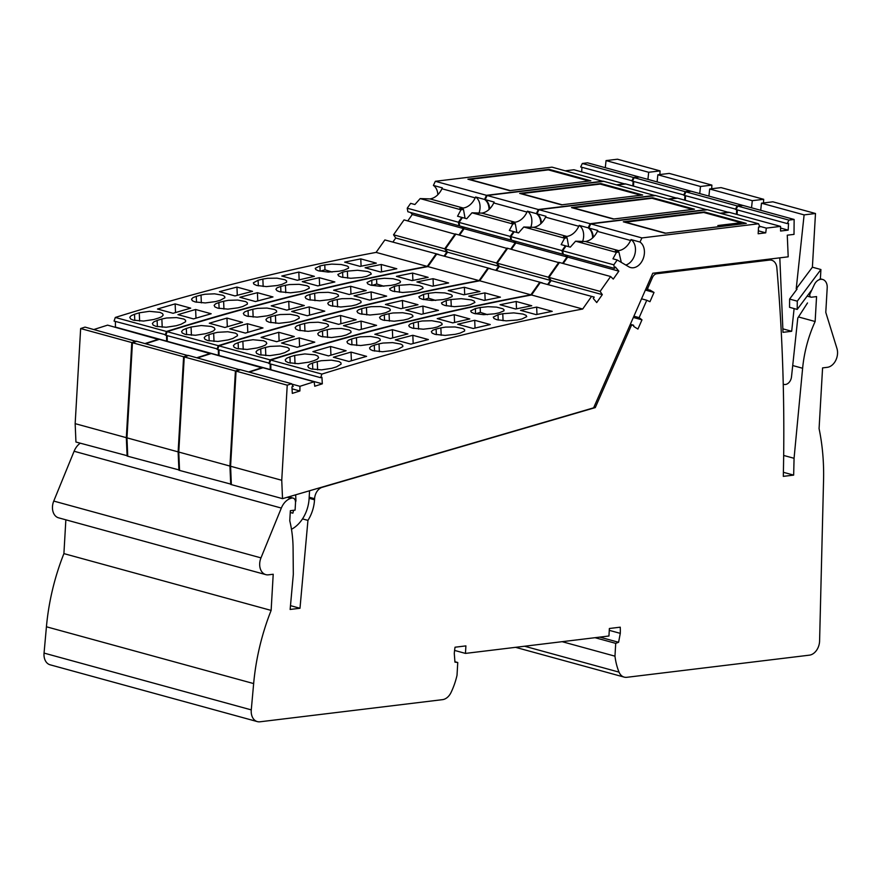 <?xml version="1.0" encoding="UTF-8"?>
<svg xmlns="http://www.w3.org/2000/svg" width="881" height="881" viewBox="0 0 881 881"><rect width="100%" height="100%" fill="white"/><g stroke="black" fill="none" stroke-linecap="round" stroke-linejoin="round"><path stroke-width="1.32" d="M613.705 219.006L692.499 209.447M613.738 218.94L573.234 207.828L651.973 198.28L692.477 209.392M561.902 204.799L640.696 195.252M561.935 204.733L521.42 193.633L600.159 184.085L640.674 195.186M665.507 233.201L721.032 226.406L717.839 225.536L741.075 222.717L703.776 212.486L624.937 222.243M665.54 233.135L625.036 222.034M741.075 222.717L741.538 223.983M510.099 190.604L588.882 181.046M510.121 190.538L469.617 179.438L548.356 169.879L588.86 180.99M593.254 237.308A13.733 9.911 105.3 0 0 588.805 228.014L597.77 230.47L597.351 231.362A17.884 12.907 105.3 0 1 585.336 241.504L575.579 241.196L570.326 247.132L566.054 245.964L562.651 250.799L563.289 254.356L614.453 268.386L613.815 264.829L617.218 259.983L628.814 266.8A13.733 9.911 105.3 0 0 630.576 267.549A13.733 9.911 105.3 0 0 643.273 258.474A13.733 9.911 105.3 0 0 639.98 242.044L641.919 237.925L590.755 223.895L588.805 228.014M758.332 230.811L765.732 232.837L758.156 233.762L758.552 227.067L759.84 226.913L758.574 223.774L707.41 209.744L590.755 223.895M720.768 213.411L729.38 212.365L780.544 226.384L780.588 231.042L788.165 230.128L788.55 223.433L787.262 223.587L788.902 220.096L794.133 219.457L742.969 205.438L737.738 206.077L788.902 220.096M737.089 214.479L737.353 209.909M787.262 223.587L736.087 209.568L737.738 206.077M760.71 210.295L761.47 203.192L804.111 214.887L815.487 213.499L772.846 201.815L761.47 203.192M292.051 388.829L299.892 390.977L292.316 393.389L291.93 386.869L293.23 386.462L291.611 383.742L240.447 369.712A3673.186 2651.403 105.3 0 0 236.064 371.143L230.58 466.247L231.362 484.627L282.526 498.657L593.629 407.837L652.777 273.242L788.198 256.823L787.273 235.194L794.012 234.379L794.133 219.457M249.257 372.123L263.001 367.74L314.165 381.77L314.748 386.241L322.325 383.819L321.939 377.299L320.64 377.707L321.884 374.084A3673.186 2651.403 105.3 0 1 582.682 309.022L531.518 294.992A3673.186 2651.403 105.3 0 0 270.72 360.054L321.884 374.084M270.852 369.888L270.819 364.051M320.64 377.707L269.476 363.688L270.72 360.054M540.284 282.548L594.223 297.095L540.284 282.548L531.518 294.992M548.378 284.519L551.143 280.599L548.962 277.394L559.457 262.494L610.621 276.513L613.264 279.079L618.847 271.15L615.401 267.031L614.453 268.386M563.179 263.518L567.683 257.12L565.998 255.105M594.223 297.095L593.276 298.439L596.723 302.557L602.307 294.628L600.126 291.413L610.621 276.513M591.448 296.567L582.682 309.022M299.892 390.977L299.936 386.307L314.165 381.77M291.611 383.742A3673.186 2651.403 105.3 0 0 287.228 385.173L281.744 480.277L282.526 498.657M765.732 232.837L766.316 228.113L780.544 226.384M758.574 223.774L641.919 237.925M766.316 228.113L759.576 226.263M780.566 228.036L788.165 230.128M618.847 271.15L567.683 257.12M441.183 335.287L440.863 327.875L445.577 327.093L455.025 326.961L462.977 328.547L464.628 329.714L464.606 331.003L460.058 333.139A3673.186 2651.403 105.3 0 0 455.29 334.306L445.125 335.408L434.994 334.328L432.164 333.139L431.36 331.63L432.791 330.221L436.106 329.042L436.348 334.659M440.863 327.875A3673.186 2651.403 105.3 0 0 436.106 329.042M412.826 335.287L428.386 339.559A3673.186 2651.403 105.3 0 0 410.854 344.141L395.294 339.879A3673.186 2651.403 105.3 0 1 412.826 335.287L413.178 343.524M366.595 356.365A3673.186 2651.403 105.3 0 0 348.931 361.496L333.37 357.234A3673.186 2651.403 105.3 0 1 351.023 352.103L366.595 356.365M317.27 361.617A3673.186 2651.403 105.3 0 0 312.524 363.06L309.22 364.47L307.799 366.078L308.603 367.729L311.445 368.974L321.576 369.855L331.719 368.313A3673.186 2651.403 105.3 0 1 336.465 366.881L341.112 364.128L340.903 362.763L339.042 361.54L331.399 360.153L321.246 360.714L317.27 361.617L317.623 369.844M379.028 343.843A3673.186 2651.403 105.3 0 0 374.282 345.154L370.967 346.453L369.546 347.951L370.152 349.383L372.773 350.638L382.53 351.739L393.466 350.407A3673.186 2651.403 105.3 0 1 398.223 349.107L402.881 346.563L402.672 345.264L400.811 344.075L392.585 342.621L383.004 343.05L379.028 343.843L379.37 351.662M516.189 301.478L531.75 305.751A3673.186 2651.403 105.3 0 0 515.627 309.011L500.056 304.738A3673.186 2651.403 105.3 0 1 516.189 301.478L516.508 308.824M437.207 318.625L452.768 322.887A3673.186 2651.403 105.3 0 1 469.804 318.944L454.233 314.682A3673.186 2651.403 105.3 0 0 437.207 318.625M475.641 313.779L480.387 312.392L480.178 307.524L487.986 306.687L496.62 307.128L502.864 308.768L504.042 309.771L503.932 310.828L499.373 312.777A3673.186 2651.403 105.3 0 0 494.604 313.812L483.625 314.682L474.286 313.526L471.456 312.348L470.663 310.916L475.421 308.548L475.498 313.823M480.178 307.524A3673.186 2651.403 105.3 0 0 475.421 308.548M418.585 329.087L418.266 321.686L422.252 320.981L431.833 320.728L440.06 322.226L441.921 323.371L442.13 324.604L437.461 326.95A3673.186 2651.403 105.3 0 0 432.692 328.106L423.32 329.208L412.396 328.139L409.368 326.796L408.762 325.441L410.194 324.032L413.508 322.853L413.751 328.459M418.266 321.686A3673.186 2651.403 105.3 0 0 413.508 322.853M407.925 333.943A3673.186 2651.403 105.3 0 0 390.393 338.535L374.832 334.262A3673.186 2651.403 105.3 0 1 392.364 329.681L407.925 333.943M330.562 346.486L346.123 350.759A3673.186 2651.403 105.3 0 0 328.47 355.891L312.898 351.629A3673.186 2651.403 105.3 0 1 330.562 346.486L330.937 355.164M289.926 356.86L286.622 358.281L285.202 359.889L285.807 361.375L288.439 362.664L298.185 363.688L309.121 362.124A3673.186 2651.403 105.3 0 1 313.867 360.681L317.171 359.283L318.592 357.708L317.788 356.078L314.958 354.845L304.826 353.931L294.672 355.417A3673.186 2651.403 105.3 0 0 289.926 356.86L290.19 363.093M356.772 345.473L356.431 337.654L360.406 336.85L370.582 336.465L378.213 337.886L380.074 339.064L380.284 340.363L375.625 342.918A3673.186 2651.403 105.3 0 0 370.868 344.218L360.714 345.539L350.583 344.559L347.742 343.337L346.938 341.762L348.369 340.253L351.684 338.954L351.937 344.878M356.431 337.654A3673.186 2651.403 105.3 0 0 351.684 338.954M536.661 307.095L552.222 311.356A3673.186 2651.403 105.3 0 0 536.089 314.616L520.528 310.354A3673.186 2651.403 105.3 0 1 536.661 307.095L536.97 314.44M474.705 320.288L490.265 324.549A3673.186 2651.403 105.3 0 0 473.24 328.503L457.68 324.23A3673.186 2651.403 105.3 0 1 474.705 320.288L475.035 328.073M521.97 318.977L526.728 316.642L526.122 315.376L523.094 314.077L513.755 312.887L502.776 313.713A3673.186 2651.403 105.3 0 0 498.018 314.737L493.261 317.116L494.054 318.548L496.884 319.715L506.234 320.871L517.202 320.001A3673.186 2651.403 105.3 0 1 521.97 318.977M351.398 360.781L351.023 352.103M454.574 322.468L454.233 314.682M487.512 314.638L480.387 312.392M392.717 337.919L392.364 329.681M322.325 383.819L271.15 369.8M291.809 384.083L299.936 386.307M236.064 371.143L287.228 385.173M281.744 480.277L230.58 466.247M290.245 512.434L292.877 513.149L290.245 512.522M295.421 500.981L295.52 502.787M293.604 510.297L292.877 513.149M295.675 494.814L295.939 501.124M291.479 529.283A30.659 22.135 105.3 0 0 309.099 498.69L309.561 490.761M779.817 257.836L783 332.335L791.678 331.278L794.111 308.559M783.242 384.16A7.665 5.528 105.3 0 0 783.837 384.38A7.665 5.528 105.3 0 0 791.512 376.793L797.79 318.041L807.503 302.954M791.678 331.278L782.846 328.855M815.487 213.499L812.392 267.196L796.215 288.847L797.063 289.078L789.607 299.066L797.283 301.17L820.916 269.531L820.409 278.374L819.506 279.596M796.215 288.847L804.111 214.887M811.93 289.717L797.217 309.418L789.541 307.315L789.607 299.066M797.217 309.418L797.283 301.17M812.392 267.196L820.916 269.531M665.1 233.256L623.308 221.803L704.492 211.958L746.284 223.411L665.1 233.256M704.492 211.958L704.789 212.762M575.579 241.196L616.414 252.384L618.88 252.01L615.29 251.03L618.594 250.622A17.884 12.907 105.3 0 0 630.609 240.48L631.027 239.588L639.98 242.044M551.143 280.599L602.307 294.628M548.962 277.394L600.126 291.413M613.815 264.829L562.651 250.799M617.218 259.983L612.956 258.816L616.414 252.384M625.785 265.027A13.733 9.911 105.3 0 0 635.102 253.276A13.733 9.911 105.3 0 0 631.027 239.588M618.88 252.01L621.303 262.395M541.452 223.102A13.733 9.911 105.3 0 0 537.003 213.819L545.956 216.274L545.548 217.155A17.884 12.907 105.3 0 1 533.534 227.309L523.777 226.99L518.513 232.925L514.251 231.758L510.848 236.604L511.487 240.161L562.651 254.18L562.012 250.622L565.415 245.788L565.954 246.107M706.87 209.81L655.607 195.549L538.941 209.7L537.003 213.819M668.954 199.205L677.577 198.159L728.741 212.442M685.286 200.273L685.55 195.703M736.219 209.293L684.284 195.362L685.925 191.871L737.089 205.901L742.331 205.262L691.167 191.232L685.925 191.871M708.908 196.1L709.668 188.997L752.297 200.681L763.684 199.304L721.043 187.609L709.668 188.997M239.995 369.855L188.644 355.506A3673.186 2651.403 105.3 0 0 184.25 356.948L178.766 452.052L179.559 470.421L231.34 484.264M197.443 357.928L211.198 353.545L262.406 367.928M219.05 355.693L219.006 349.856M269.619 363.258L217.673 349.482L218.917 345.859L270.082 359.877A3673.186 2651.403 105.3 0 1 530.88 294.816L479.716 280.797A3673.186 2651.403 105.3 0 0 218.917 345.859M488.481 268.342L542.421 282.889L488.481 268.342L479.716 280.797M496.576 270.324L499.34 266.403L497.148 263.188L507.654 248.288L559.27 262.758M511.376 249.312L515.881 242.925L514.196 240.898M563.135 253.497L562.651 254.18M562.541 263.342L567.045 256.944L565.36 254.928M547.74 284.343L550.504 280.422L548.323 277.218L558.818 262.318M539.646 282.372L530.88 294.816M268.837 363.512L270.082 359.877M270.214 369.723L270.181 363.875M248.618 371.947L262.362 367.564M239.808 369.535A3673.186 2651.403 105.3 0 0 235.414 370.967L229.941 466.071L230.723 484.451M735.448 209.392L737.089 205.901M736.45 214.303L736.714 209.733M720.129 213.235L728.741 212.189M706.771 209.579L590.116 223.719L588.167 227.849A13.733 9.911 105.3 0 1 592.627 237.903M567.045 256.944L515.881 242.925M389.38 321.08L389.061 313.68L393.036 312.975L402.628 312.722L410.854 314.22L412.704 315.365L412.925 316.598L408.244 318.944A3673.186 2651.403 105.3 0 0 403.487 320.1L394.115 321.202L383.191 320.133L380.35 318.933L379.557 317.435L380.988 316.026L384.303 314.847L384.545 320.453M389.061 313.68A3673.186 2651.403 105.3 0 0 384.303 314.847M361.023 321.091L376.583 325.353A3673.186 2651.403 105.3 0 0 359.052 329.946L343.491 325.673A3673.186 2651.403 105.3 0 1 361.023 321.091L361.375 329.329M314.781 342.158A3673.186 2651.403 105.3 0 0 297.128 347.301L281.568 343.039A3673.186 2651.403 105.3 0 1 299.221 337.897L314.781 342.158M265.467 347.411A3673.186 2651.403 105.3 0 0 260.721 348.854L257.417 350.275L255.997 351.882L256.602 353.369L259.631 354.768L269.762 355.66L279.905 354.118A3673.186 2651.403 105.3 0 1 284.662 352.675L289.188 350.153L289.21 348.733L287.558 347.477L280.18 345.991L270.17 346.398L265.467 347.411L265.82 355.638M327.225 329.648A3673.186 2651.403 105.3 0 0 322.479 330.948L319.164 332.247L317.733 333.756L318.537 335.331L321.378 336.553L331.509 337.533L341.663 336.212A3673.186 2651.403 105.3 0 1 346.42 334.912L350.957 332.578L350.979 331.223L349.328 330.012L341.365 328.459L331.928 328.745L327.225 329.648L327.567 337.467M464.386 287.283L479.947 291.545A3673.186 2651.403 105.3 0 0 463.813 294.805L448.253 290.543A3673.186 2651.403 105.3 0 1 464.386 287.283L464.694 294.628M385.404 304.43L400.965 308.691A3673.186 2651.403 105.3 0 1 417.99 304.738L402.43 300.476A3673.186 2651.403 105.3 0 0 385.404 304.43M423.838 299.573L428.584 298.185L428.375 293.318L435.401 292.514L444.817 292.921L451.061 294.562L452.239 295.575L452.129 296.633L447.559 298.582A3673.186 2651.403 105.3 0 0 442.802 299.606L431.822 300.476L422.484 299.32L419.653 298.152L418.849 296.721L423.607 294.342L423.695 299.617M428.375 293.318A3673.186 2651.403 105.3 0 0 423.607 294.342M366.782 314.891L366.463 307.48L371.176 306.698L380.625 306.566L388.576 308.152L390.228 309.319L390.206 310.608L385.647 312.744A3673.186 2651.403 105.3 0 0 380.889 313.911L369.943 315.013L360.186 313.823L357.752 312.744L356.959 311.235L358.391 309.826L361.706 308.647L361.948 314.264M366.463 307.48A3673.186 2651.403 105.3 0 0 361.706 308.647M356.122 319.748A3673.186 2651.403 105.3 0 0 338.59 324.329L323.019 320.067A3673.186 2651.403 105.3 0 1 340.551 315.486L356.122 319.748M278.759 332.291L294.32 336.553A3673.186 2651.403 105.3 0 0 276.656 341.696L261.095 337.423A3673.186 2651.403 105.3 0 1 278.759 332.291L279.123 340.969M238.123 342.665L234.82 344.075L233.399 345.682L234.203 347.334L237.033 348.579L247.165 349.46L257.307 347.918A3673.186 2651.403 105.3 0 1 262.064 346.486L265.357 345.088L266.789 343.502L266.183 342.037L263.551 340.76L253.012 339.725L242.87 341.222A3673.186 2651.403 105.3 0 0 238.123 342.665L238.388 348.887M304.958 331.267L304.628 323.448L309.33 322.556L318.184 322.226L326.411 323.679L328.261 324.869L328.481 326.168L323.812 328.712A3673.186 2651.403 105.3 0 0 319.065 330.012L308.13 331.344L298.373 330.243L295.741 328.987L295.135 327.556L296.567 326.058L299.881 324.759L300.135 330.672M304.628 323.448A3673.186 2651.403 105.3 0 0 299.881 324.759M484.847 292.888L500.419 297.161A3673.186 2651.403 105.3 0 0 484.286 300.421L468.725 296.148A3673.186 2651.403 105.3 0 1 484.847 292.888L485.167 300.234M422.902 306.092L438.463 310.354A3673.186 2651.403 105.3 0 0 421.437 314.297L405.866 310.035A3673.186 2651.403 105.3 0 1 422.902 306.092L423.232 313.878M470.157 304.771L474.925 302.447L474.121 301.038L471.291 299.881L461.17 298.67L450.973 299.518A3673.186 2651.403 105.3 0 0 446.204 300.542L441.447 302.91L442.251 304.341L445.081 305.52L454.42 306.676L465.399 305.806A3673.186 2651.403 105.3 0 1 470.157 304.771M299.595 346.574L299.221 337.897M402.76 308.262L402.43 300.476M435.699 300.443L428.584 298.185M340.903 323.712L340.551 315.486M270.511 369.624L219.347 355.594M184.25 356.948L235.414 370.967M229.941 466.071L178.766 452.052M751.537 207.784L752.297 200.681M763.475 202.949L763.684 199.304M613.286 219.05L571.505 207.597L652.689 197.751L694.47 209.215L613.286 219.05M652.689 197.751L652.986 198.566M590.116 223.719L538.941 209.7M523.777 226.99L564.611 238.189L567.078 237.815L563.488 236.824L566.791 236.427A17.884 12.907 105.3 0 0 578.795 226.274L579.213 225.393L588.167 227.849M499.34 266.403L550.504 280.422M497.148 263.188L548.323 277.218M562.012 250.622L510.848 236.604M565.415 245.788L561.153 244.621L564.611 238.189M582.495 241.857A13.733 9.911 105.3 0 0 579.213 225.393M567.078 237.815L568.674 246.68M489.638 208.907A13.733 9.911 105.3 0 0 485.2 199.613L494.153 202.068L493.734 202.96A17.884 12.907 105.3 0 1 481.731 213.103L471.974 212.795L466.71 218.73L462.448 217.563L459.034 222.397L459.673 225.954L510.837 239.984L510.209 236.427L513.612 231.582L514.152 231.901M655.068 195.615L603.804 181.343L487.138 195.494L485.2 199.613M617.152 185.01L625.774 183.964L676.938 198.236M633.483 186.078L633.747 181.508M684.416 195.097L632.481 181.167L634.122 177.676L685.286 191.695L690.528 191.056L639.364 177.037L634.122 177.676M657.105 181.904L657.854 174.79L700.494 186.486L711.881 185.098L669.241 173.414L657.854 174.79M188.193 355.66L136.83 341.31A3673.186 2651.403 105.3 0 0 132.447 342.742L126.963 437.846L127.745 456.226L179.537 470.069M145.64 343.722L159.395 339.339L210.603 353.733M167.247 341.487L167.203 335.65M217.816 349.063L165.87 335.287L167.104 331.652L218.279 345.682A3673.186 2651.403 105.3 0 1 479.077 280.621L427.902 266.591A3673.186 2651.403 105.3 0 0 167.104 331.652M436.679 254.146L490.618 268.694L436.679 254.146L427.902 266.591M444.773 256.118L447.537 252.197L445.346 248.993L455.84 234.093L507.467 248.552M459.574 235.117L464.078 228.719L462.382 226.703M511.321 239.291L510.837 239.984M510.738 249.136L515.242 242.749L513.546 240.722M495.937 270.148L498.701 266.227L496.51 263.012L507.004 248.112M487.843 268.165L479.077 280.621M217.034 349.305L218.279 345.682M218.411 355.517L218.367 349.68M196.804 357.752L210.559 353.369M188.005 355.34A3673.186 2651.403 105.3 0 0 183.611 356.772L178.127 451.876L178.92 470.256M683.645 195.186L685.286 191.695M684.647 200.097L684.911 195.538M668.316 199.029L676.938 197.983M654.968 195.373L538.302 209.524L536.364 213.643A13.733 9.911 105.3 0 1 540.824 223.708M515.242 242.749L464.078 228.719M337.577 306.885L337.258 299.474L341.971 298.692L351.42 298.56L359.371 300.146L361.023 301.313L361.001 302.601L356.442 304.738A3673.186 2651.403 105.3 0 0 351.684 305.905L340.738 307.006L330.981 305.817L328.547 304.738L327.754 303.229L329.186 301.82L332.5 300.641L332.743 306.258M337.258 299.474A3673.186 2651.403 105.3 0 0 332.5 300.641M309.22 306.885L324.781 311.158A3673.186 2651.403 105.3 0 0 307.249 315.739L291.688 311.478A3673.186 2651.403 105.3 0 1 309.22 306.885L309.572 315.123M262.979 327.963A3673.186 2651.403 105.3 0 0 245.325 333.095L229.765 328.833A3673.186 2651.403 105.3 0 1 247.418 323.701L262.979 327.963M213.665 333.216A3673.186 2651.403 105.3 0 0 208.918 334.659L205.614 336.068L204.194 337.676L204.998 339.328L207.828 340.573L217.959 341.454L228.102 339.912A3673.186 2651.403 105.3 0 1 232.848 338.48L237.507 335.727L237.286 334.362L235.425 333.139L227.794 331.752L217.629 332.313L213.665 333.216L214.017 341.443M275.423 315.442A3673.186 2651.403 105.3 0 0 270.665 316.753L267.361 318.052L265.93 319.55L266.536 320.981L269.168 322.237L278.914 323.338L289.86 322.005A3673.186 2651.403 105.3 0 1 294.606 320.706L299.276 318.162L299.055 316.863L297.205 315.673L290.146 314.297L280.125 314.55L275.423 315.442L275.753 323.261M412.583 273.077L428.144 277.35A3673.186 2651.403 105.3 0 0 412.011 280.61L396.45 276.337A3673.186 2651.403 105.3 0 1 412.583 273.077L412.892 280.422M333.602 290.223L349.162 294.485A3673.186 2651.403 105.3 0 1 366.188 290.543L350.627 286.281A3673.186 2651.403 105.3 0 0 333.602 290.223M372.024 285.378L376.782 283.99L376.572 279.123L384.38 278.286L393.014 278.726L399.258 280.367L400.503 281.524L400.161 282.614L395.756 284.376A3673.186 2651.403 105.3 0 0 390.988 285.411L380.019 286.281L370.681 285.125L367.851 283.946L367.047 282.515L371.804 280.147L371.892 285.422M376.572 279.123A3673.186 2651.403 105.3 0 0 371.804 280.147M314.98 300.685L314.66 293.285L318.636 292.58L328.228 292.327L336.454 293.825L338.304 294.97L338.524 296.203L333.844 298.549A3673.186 2651.403 105.3 0 0 329.087 299.705L319.715 300.806L308.791 299.738L305.949 298.538L305.156 297.04L306.588 295.631L309.903 294.452L310.145 300.058M314.66 293.285A3673.186 2651.403 105.3 0 0 309.903 294.452M304.319 305.542A3673.186 2651.403 105.3 0 0 286.777 310.134L271.216 305.861A3673.186 2651.403 105.3 0 1 288.748 301.28L304.319 305.542M226.957 318.085L242.517 322.358A3673.186 2651.403 105.3 0 0 224.853 327.49L209.293 323.228A3673.186 2651.403 105.3 0 1 226.957 318.085L227.32 326.763M186.32 328.459L183.017 329.879L181.596 331.487L182.202 332.974L185.23 334.373L195.362 335.265L205.504 333.723A3673.186 2651.403 105.3 0 1 210.251 332.28L213.554 330.882L214.986 329.307L214.182 327.677L211.341 326.444L201.209 325.53L191.067 327.016A3673.186 2651.403 105.3 0 0 186.32 328.459L186.585 334.692M253.155 317.072L252.825 309.253L257.527 308.35L266.965 308.064L274.608 309.484L276.458 310.663L276.678 311.962L272.009 314.517A3673.186 2651.403 105.3 0 0 267.262 315.816L257.109 317.138L246.966 316.158L244.136 314.935L243.332 313.361L244.764 311.852L248.068 310.553L248.321 316.477M252.825 309.253A3673.186 2651.403 105.3 0 0 248.068 310.553M433.045 278.693L448.605 282.955A3673.186 2651.403 105.3 0 0 432.483 286.215L416.922 281.953A3673.186 2651.403 105.3 0 1 433.045 278.693L433.364 286.039M371.088 291.886L386.66 296.148A3673.186 2651.403 105.3 0 0 369.624 300.102L354.063 295.829A3673.186 2651.403 105.3 0 1 371.088 291.886L371.43 299.672M418.354 290.576L423.111 288.241L422.517 286.975L419.488 285.675L410.15 284.486L399.17 285.312A3673.186 2651.403 105.3 0 0 394.402 286.336L389.644 288.715L390.25 290.003L392.871 291.204L402.617 292.47L413.596 291.6A3673.186 2651.403 105.3 0 1 418.354 290.576M247.792 332.379L247.418 323.701M350.957 294.067L350.627 286.281M383.896 286.237L376.782 283.99M289.1 309.517L288.748 301.28M218.708 355.417L167.544 341.399M132.447 342.742L183.611 356.772M178.127 451.876L126.963 437.846M699.734 193.589L700.494 186.486M711.672 188.754L711.881 185.098M561.483 204.855L519.702 193.402L600.886 183.556L642.667 195.009L561.483 204.855M600.886 183.556L601.183 184.36M538.302 209.524L487.138 195.494M471.974 212.795L512.808 223.983L515.275 223.609L511.685 222.629L514.989 222.221A17.884 12.907 105.3 0 0 526.992 212.079L527.411 211.187L536.364 213.643M447.537 252.197L498.701 266.227M445.346 248.993L496.51 263.012M510.209 236.427L459.034 222.397M513.612 231.582L509.35 230.415L512.808 223.983M530.692 227.65A13.733 9.911 105.3 0 0 527.411 211.187M515.275 223.609L516.872 232.474M809.187 293.406L810.08 293.648A2.555 1.839 105.3 0 0 810.983 297.161A2.555 1.839 105.3 0 0 811.511 297.205L816.566 296.589L815.134 321.521A106.678 77.01 105.3 0 0 802.624 368.258L794.067 458.296L793.66 475.112L783.308 476.368A1559.987 1126.039 105.3 0 0 776.855 267.791A10.858 7.841 105.3 0 0 771.69 260.236A10.858 7.841 105.3 0 0 769.432 260.082L656.808 273.738A6.387 4.614 105.3 0 0 652.425 277.559L647.678 288.362L648.449 290.124A0.958 0.694 105.3 0 0 649.693 289.915L654.021 292.448L649.958 301.698L646.775 300.256L639.143 317.634L641.985 319.836L637.921 329.076L633.648 326.411A0.958 0.694 105.3 0 0 633.076 325.111L631.402 325.386L595.281 407.595L322.215 487.303A10.858 7.841 -74.7 0 0 314.594 498.701L314.528 499.802A31.936 23.06 105.3 0 1 307.943 520.385L299.992 608.264L290.135 609.454L293.318 574.346L293.087 548.511A106.678 77.01 105.3 0 0 289.772 520.814L290.356 510.683L295.091 510.11L295.531 502.566A5.11 3.689 105.3 0 0 293.087 498.095A5.11 3.689 105.3 0 0 291.523 498.128L290.939 498.294A15.968 11.53 105.3 0 0 281.325 508.062L260.974 557.871A12.774 9.217 105.3 0 0 265.809 574.632A12.774 9.217 105.3 0 0 268.463 574.819L273.209 574.247L271.128 610.412A191.64 138.339 105.3 0 0 253.651 683.579L251.272 709.888A12.774 9.217 -74.7 0 0 257.34 721.605L50.118 664.803A12.774 9.217 -74.7 0 1 44.05 653.085L251.272 709.888M454.915 661.73L457.757 662.512L457.019 675.32A60.69 43.808 -74.7 0 1 451.039 692.499A12.774 9.217 -74.7 0 1 442.504 699.657L259.994 721.792A12.774 9.217 -74.7 0 1 257.34 721.605M457.757 662.512L454.948 662.127L454.288 653.493A54.303 39.193 105.3 0 1 455.036 647.216L465.895 645.894L465.465 653.405L608.947 636.005L609.377 628.494L620.246 627.184A54.303 39.193 105.3 0 1 620.279 633.362L618.594 642.282L615.709 643.361L614.971 656.169A60.69 43.808 105.3 0 0 619.035 672.126A12.774 9.217 -74.7 0 0 624.2 677.115L515.539 647.326M820.123 278.77L822.656 279.464A9.515 6.872 105.3 0 1 827.204 287.79L825.783 312.381L836.95 348.491A12.774 9.217 105.3 0 1 827.325 367.322L822.579 367.895L819.077 428.618A191.64 138.339 105.3 0 1 823.559 480.167L819.594 640.972A12.774 9.217 -74.7 0 1 809.364 655.167L626.865 677.302A12.774 9.217 -74.7 0 1 624.2 677.115M822.656 279.464A9.515 6.872 105.3 0 0 814.286 284.728L810.08 293.648M65.855 519.823L63.906 553.609A191.64 138.339 105.3 0 0 46.429 626.776L44.05 653.085M80.237 443.198A15.968 11.53 105.3 0 0 74.103 451.259L53.752 501.069A12.774 9.217 105.3 0 0 58.598 517.83L265.809 574.632M793.66 475.112L783.396 472.304M794.067 458.296L783.672 455.444M645.377 290.08L654.021 292.448M647.678 288.362L646.302 287.988M646.775 300.256L641.544 298.824M633.351 317.457L641.985 319.836M639.143 317.634L633.902 316.191M631.402 325.386L630.025 325.012M302.491 518.898L307.943 520.385M299.992 608.264L290.488 605.654M63.906 553.609L271.128 610.412M465.465 653.405L454.585 650.42M609.278 630.344L620.279 633.362M599.741 637.117L618.594 642.282M562.111 641.676L614.971 656.169M595.027 637.69L615.709 643.361M593.904 407.209L595.281 407.595M798.483 316.951L815.134 321.521M437.835 194.701A13.733 9.911 105.3 0 0 433.397 185.417L442.35 187.873L441.932 188.754A17.884 12.907 105.3 0 1 429.928 198.908L420.171 198.588L414.907 204.524L410.645 203.357L407.231 208.202L407.87 211.759L459.034 225.778L458.395 222.221L461.809 217.387L462.349 217.706M603.265 181.409L552.002 167.148L435.335 181.299L433.397 185.417M565.349 170.804L573.972 169.758L625.136 184.041M581.68 171.872L581.945 167.302M632.602 180.891L580.678 166.961L582.319 163.47L633.483 177.499L638.725 176.861L587.55 162.831L582.319 163.47M605.291 167.698L606.051 160.595L648.691 172.28L660.078 170.903L617.438 159.208L606.051 160.595M136.39 341.454L85.028 327.104A3673.186 2651.403 105.3 0 0 80.645 328.547L75.16 423.651L75.942 442.02L127.734 455.862M93.838 329.527L107.581 325.144L158.8 339.526M115.433 327.291L115.4 321.455M166.013 334.857L114.067 321.08L115.301 317.457L166.465 331.476A3673.186 2651.403 105.3 0 1 427.263 266.414L376.099 252.395A3673.186 2651.403 105.3 0 0 115.301 317.457M384.865 239.94L438.815 254.488L384.865 239.94L376.099 252.395M392.97 241.923L395.734 238.002L393.543 234.786L404.038 219.887L455.653 234.357M407.771 220.911L412.275 214.524L410.579 212.497M459.519 225.096L459.034 225.778M458.935 234.941L463.439 228.542L461.743 226.527M444.134 255.942L446.898 252.021L444.707 248.816L455.202 233.917M436.04 253.97L427.263 266.414M165.232 335.11L166.465 331.476M166.608 341.321L166.564 335.474M145.002 343.546L158.745 339.163M136.192 341.134A3673.186 2651.403 105.3 0 0 131.809 342.566L126.324 437.67L127.106 456.05M631.842 180.99L633.483 177.499M632.844 185.902L633.109 181.332M616.513 184.834L625.136 183.788M603.166 181.178L486.499 195.318L484.561 199.447A13.733 9.911 105.3 0 1 489.021 209.502M463.439 228.542L412.275 214.524M285.774 292.679L285.455 285.279L289.431 284.574L299.022 284.321L306.907 285.686L308.956 286.81L309.308 288.197L304.639 290.543A3673.186 2651.403 105.3 0 0 299.881 291.699L290.51 292.8L279.585 291.732L276.964 290.686L275.907 289.232L277.052 287.812L280.698 286.446L280.929 292.051M285.455 285.279A3673.186 2651.403 105.3 0 0 280.698 286.446M257.417 292.69L272.978 296.952A3673.186 2651.403 105.3 0 0 255.446 301.544L239.874 297.271A3673.186 2651.403 105.3 0 1 257.417 292.69L257.77 300.928M211.176 313.757A3673.186 2651.403 105.3 0 0 193.523 318.9L177.951 314.638A3673.186 2651.403 105.3 0 1 195.615 309.495L211.176 313.757M161.862 319.01A3673.186 2651.403 105.3 0 0 157.115 320.453L153.812 321.873L152.38 323.481L153.184 325.122L156.025 326.366L166.157 327.258L176.299 325.717A3673.186 2651.403 105.3 0 1 181.046 324.274L185.583 321.752L185.605 320.332L183.942 319.076L176.574 317.589L166.564 317.997L161.862 319.01L162.214 327.236M223.62 301.247A3673.186 2651.403 105.3 0 0 218.862 302.546L215.559 303.846L214.127 305.355L214.931 306.929L217.761 308.152L227.904 309.132L238.057 307.81A3673.186 2651.403 105.3 0 1 242.804 306.511L247.352 304.176L247.374 302.822L245.711 301.61L237.76 300.058L228.322 300.344L223.62 301.247L223.95 309.066M360.781 258.882L376.341 263.144A3673.186 2651.403 105.3 0 0 360.208 266.403L344.647 262.142A3673.186 2651.403 105.3 0 1 360.781 258.882L361.089 266.227M281.799 276.028L297.36 280.29A3673.186 2651.403 105.3 0 1 314.385 276.337L298.824 272.075A3673.186 2651.403 105.3 0 0 281.799 276.028M320.221 271.172L324.979 269.784L324.77 264.917L331.785 264.113L341.211 264.52L347.18 266.029L348.546 267.02L348.513 268.231L343.953 270.181A3673.186 2651.403 105.3 0 0 339.185 271.205L328.217 272.075L318.47 270.808L315.85 269.608L315.244 268.32L320.001 265.941L320.089 271.216M324.77 264.917A3673.186 2651.403 105.3 0 0 320.001 265.941M263.166 286.49L262.857 279.079L267.571 278.297L277.019 278.165L284.959 279.751L286.622 280.918L286.589 282.206L282.041 284.343A3673.186 2651.403 105.3 0 0 277.284 285.51L266.326 286.611L256.58 285.422L253.948 284.189L253.343 282.834L258.1 280.246L258.331 285.862M262.857 279.079A3673.186 2651.403 105.3 0 0 258.1 280.246M252.506 291.347A3673.186 2651.403 105.3 0 0 234.974 295.928L219.413 291.666A3673.186 2651.403 105.3 0 1 236.945 287.085L252.506 291.347M175.143 303.89L190.714 308.152A3673.186 2651.403 105.3 0 0 173.05 313.295L157.49 309.022A3673.186 2651.403 105.3 0 1 175.143 303.89L175.517 312.568M134.518 314.264L131.214 315.673L129.782 317.281L130.586 318.933L133.427 320.177L143.559 321.058L153.701 319.517A3673.186 2651.403 105.3 0 1 158.448 318.085L161.752 316.686L163.183 315.101L162.567 313.636L159.946 312.359L149.407 311.323L139.264 312.821A3673.186 2651.403 105.3 0 0 134.518 314.264L134.782 320.486M201.353 302.866L201.022 295.047L204.987 294.254L214.568 293.825L222.794 295.278L224.655 296.468L224.875 297.767L220.206 300.311A3673.186 2651.403 105.3 0 0 215.449 301.61L205.306 302.932L195.164 301.952L192.333 300.74L191.529 299.155L192.961 297.657L196.265 296.357L196.518 302.271M201.022 295.047A3673.186 2651.403 105.3 0 0 196.265 296.357M381.242 264.487L396.802 268.76A3673.186 2651.403 105.3 0 0 380.68 272.02L365.108 267.747A3673.186 2651.403 105.3 0 1 381.242 264.487L381.55 271.833M319.285 277.691L334.846 281.953A3673.186 2651.403 105.3 0 0 317.821 285.896L302.26 281.634A3673.186 2651.403 105.3 0 1 319.285 277.691L319.616 285.477M366.551 276.37L371.308 274.046L370.516 272.636L367.685 271.48L357.554 270.269L347.367 271.117A3673.186 2651.403 105.3 0 0 342.599 272.141L337.841 274.509L338.645 275.94L341.476 277.119L350.814 278.275L361.783 277.405A3673.186 2651.403 105.3 0 1 366.551 276.37M195.989 318.173L195.615 309.495M299.155 279.861L298.824 272.075M332.093 272.042L324.979 269.784M237.297 295.311L236.945 287.085M166.905 341.222L115.741 327.192M80.645 328.547L131.809 342.566M126.324 437.67L75.16 423.651M647.931 179.383L648.691 172.28M659.869 174.548L660.078 170.903M509.681 190.648L467.899 179.195L549.083 169.35L590.865 180.814L509.681 190.648M549.083 169.35L549.37 170.165M486.499 195.318L435.335 181.299M420.171 198.588L460.994 209.788L463.472 209.414L459.871 208.423L463.186 208.026A17.884 12.907 105.3 0 0 475.189 197.873L475.608 196.992L484.561 199.447M395.734 238.002L446.898 252.021M393.543 234.786L444.707 248.816M458.395 222.221L407.231 208.202M461.809 217.387L457.547 216.219L460.994 209.788M478.89 213.455A13.733 9.911 105.3 0 0 475.608 196.992M463.472 209.414L465.058 218.279M312.524 363.06L312.788 369.282M374.282 345.154L374.535 351.067M295.025 363.644L294.672 355.417M498.018 314.737L498.239 320.045M503.073 320.717L502.776 313.713M630.609 240.48L597.351 231.362M618.594 250.622L585.336 241.504M260.721 348.854L260.985 355.087M322.479 330.948L322.732 336.872M243.222 349.449L242.87 341.222M446.204 300.542L446.436 305.839M451.27 306.511L450.973 299.518M578.795 226.274L545.548 217.155M566.791 236.427L533.534 227.309M208.918 334.659L209.182 340.881M270.665 316.753L270.919 322.666M191.419 335.243L191.067 327.016M394.402 286.336L394.633 291.644M399.467 292.316L399.17 285.312M526.992 212.079L493.734 202.96M514.989 222.221L481.731 213.103M645.696 289.364L648.449 290.124M630.322 324.351L633.076 325.111M287.812 497.104L291.523 498.128M287.228 497.28L290.939 498.294M74.103 451.259L281.325 508.062M524.591 646.236L619.035 672.126M46.429 626.776L253.651 683.579M53.752 501.069L260.974 557.871M766.955 259.399L769.432 260.082M654.33 273.055L656.808 273.738M651.048 277.185L652.425 277.559M309.187 497.214L314.594 498.701M309.121 498.316L314.528 499.802M792.713 365.549L802.624 368.258M157.115 320.453L157.38 326.686M218.862 302.546L219.116 308.471M139.616 321.047L139.264 312.821M342.599 272.141L342.83 277.438M347.665 278.11L347.367 271.117M475.189 197.873L441.932 188.754M463.186 208.026L429.928 198.908M783.242 384.215L783.837 384.38M645.597 289.596L648.834 290.477M630.333 324.307L633.307 325.122M288.616 496.873L293.087 498.095M768.122 259.256L771.69 260.236M807.15 296.115L810.983 297.161"/></g></svg>
